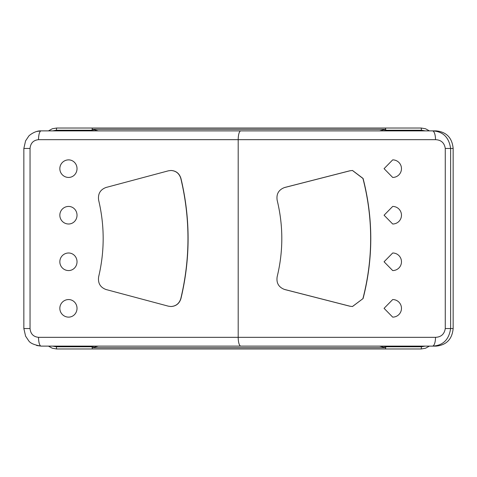 <?xml version="1.0" encoding="UTF-8"?>
<svg xmlns="http://www.w3.org/2000/svg" width="477" height="477" viewBox="0 0 477 477"><rect width="100%" height="100%" fill="white"/><g stroke="black" fill="none" stroke-linecap="round" stroke-linejoin="round"><path stroke-width="0.72" d="M180.813 298.554C190.341 258.516 190.341 218.484 180.813 178.446C179.269 173.467 175.977 170.814 170.939 170.48L168.399 170.814L105.989 187.485C100.206 189.679 97.761 193.93 98.656 200.245C104.672 225.746 104.672 251.254 98.656 276.755C97.761 283.07 100.206 287.321 105.989 289.515L168.399 306.186L170.939 306.52C175.977 306.186 179.269 303.533 180.813 298.554L180.95 298.554C179.406 303.533 176.114 306.186 171.082 306.52L171.01 306.52M171.01 170.48L171.082 170.48C176.114 170.814 179.406 173.467 180.95 178.446C190.484 218.484 190.484 258.516 180.95 298.554M362.937 298.554C373.235 258.516 373.235 218.484 362.937 178.446L352.431 170.48L349.736 170.814L284.668 187.485C278.711 189.703 276.207 193.96 277.161 200.245C283.356 225.746 283.356 251.254 277.161 276.755C276.207 283.04 278.711 287.297 284.668 289.515L349.736 306.186L352.431 306.52L363.08 298.554L352.503 306.52M284.805 187.485L349.874 170.814M352.503 170.48L363.08 178.446C373.348 218.484 373.348 258.516 363.08 298.554M349.874 306.186L284.805 289.515M384.068 168.661L392.69 159.873A8.783 8.783 0 0 1 401.473 168.661A8.783 8.783 0 0 1 392.69 177.444L384.068 168.661M384.068 215.222L392.69 206.434A8.783 8.783 0 0 1 401.473 215.222A8.783 8.783 0 0 1 392.69 224.005L384.068 215.222M384.068 261.778L392.69 252.995A8.783 8.783 0 0 1 401.473 261.778A8.783 8.783 0 0 1 392.69 270.566L384.068 261.778M445.268 148.454L450.616 148.454C448.976 137.251 442.924 131.39 432.46 130.883A8.783 3.053 90 0 1 435.513 139.672C441.13 139.922 444.385 142.85 445.268 148.454L445.268 328.546C444.385 334.144 441.13 337.078 435.513 337.328A8.783 3.053 90 0 1 432.46 346.117L436.187 346.117C446.472 345.056 452.124 339.195 453.15 328.546L445.268 328.546M384.068 308.339L392.69 299.556A8.783 8.783 0 0 1 401.473 308.339A8.783 8.783 0 0 1 392.69 317.127L384.068 308.339M68.628 159.873A8.783 8.395 90 0 1 77.024 168.661A8.783 8.395 90 0 1 68.628 177.444A8.783 8.783 0 0 1 59.84 168.661A8.783 8.783 0 0 1 68.628 159.873M68.628 299.556A8.783 8.395 90 0 1 77.024 308.339A8.783 8.395 90 0 1 68.628 317.127A8.783 8.783 0 0 1 59.84 308.339A8.783 8.783 0 0 1 68.628 299.556M68.628 252.995A8.783 8.395 90 0 1 77.024 261.778A8.783 8.395 90 0 1 68.628 270.566A8.783 8.783 0 0 1 59.84 261.778A8.783 8.783 0 0 1 68.628 252.995M68.628 206.434A8.783 8.395 90 0 1 77.024 215.222A8.783 8.395 90 0 1 68.628 224.005A8.783 8.783 0 0 1 59.84 215.222A8.783 8.783 0 0 1 68.628 206.434M36.61 345.497L41.117 346.117L432.46 346.117C442.924 345.604 448.976 339.749 450.616 328.546L450.616 148.454L453.15 148.454C452.124 137.805 446.472 131.944 436.187 130.883L41.117 130.883L36.723 131.467M453.15 148.454L453.15 328.546M41.117 346.117A8.783 2.588 -90 0 1 38.53 337.328C33.384 336.798 30.558 333.87 30.045 328.546L23.85 328.546L25.591 336.154L28.62 340.656C30.117 343.166 34.278 344.984 41.117 346.117M38.53 139.672A8.783 2.588 -90 0 1 41.117 130.883C35.346 130.459 28.811 135.516 28.584 136.38L25.567 140.894L23.85 148.454L30.045 148.454C30.558 143.13 33.384 140.202 38.53 139.672L435.513 139.672M429.395 130.883L425.544 128.766L421.209 128.027L385.541 128.027L385.81 130.227L385.541 128.027L56.632 128.027L56.364 130.227L92.031 130.227L92.299 128.027L92.031 130.227L94.494 130.883M48.439 346.117L52.297 348.234L56.632 348.973L92.299 348.973L92.031 346.773L92.299 348.973L385.541 348.973L385.81 346.773L385.541 348.973L421.209 348.973L421.477 346.773L385.81 346.773L383.347 346.117M56.632 128.027L52.297 128.766L48.439 130.883M56.632 348.973L56.364 346.773L52.613 346.117M421.209 348.973L425.544 348.234L429.395 346.117M421.209 128.027L421.477 130.227L425.228 130.883M240.784 130.883A8.783 2.588 90 0 0 238.196 139.672L238.196 337.328L38.53 337.328M435.513 337.328L238.196 337.328A8.783 2.588 -90 0 0 240.784 346.117M30.045 328.546L30.045 148.454M98.238 130.883L92.299 129.297L385.541 129.297L379.603 130.883M52.613 130.883L56.364 130.227M94.494 346.117L92.031 346.773L56.364 346.773M379.603 346.117L385.541 347.703L92.299 347.703L98.238 346.117M383.347 130.883L385.81 130.227L421.477 130.227M425.228 346.117L421.477 346.773M23.85 148.454L23.85 328.546"/></g></svg>
